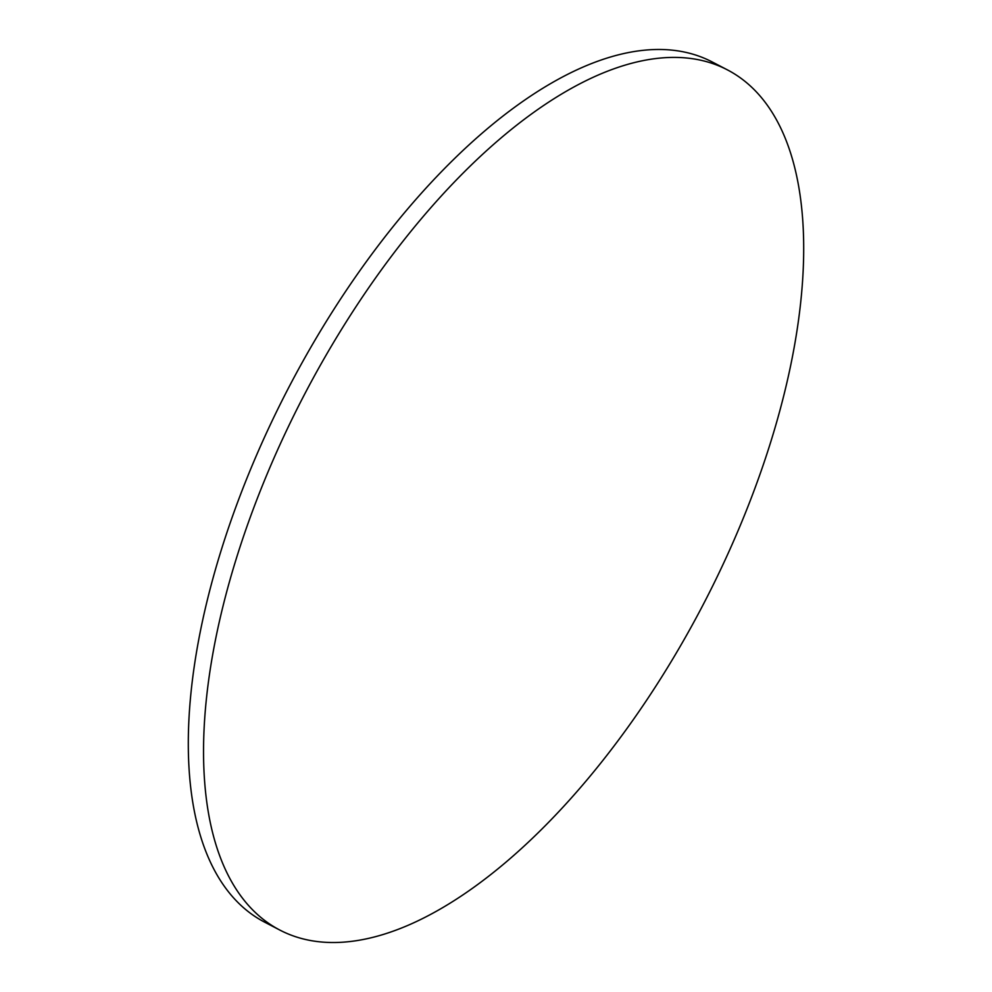 <?xml version="1.0" encoding="UTF-8"?>
<svg xmlns="http://www.w3.org/2000/svg" width="992" height="992" viewBox="0 0 992 992"><rect width="100%" height="100%" fill="white"/><g stroke="black" fill="none" stroke-linecap="round" stroke-linejoin="round"><path stroke-width="1.49" d="M597.779 75.218A484.828 225.37 117.5 0 0 252.737 510.508A484.828 225.37 117.5 0 0 280.004 930.149A484.828 225.37 117.5 0 0 409.46 924.705A484.828 225.37 117.5 0 0 754.503 489.403A484.828 225.37 117.5 0 0 727.223 69.775A484.828 225.37 117.5 0 0 597.779 75.218M727.223 69.775L711.996 61.851A484.828 225.37 117.5 0 0 582.54 67.295A484.828 225.37 117.5 0 0 237.497 502.597A484.828 225.37 117.5 0 0 264.777 922.225L280.004 930.149"/></g></svg>
